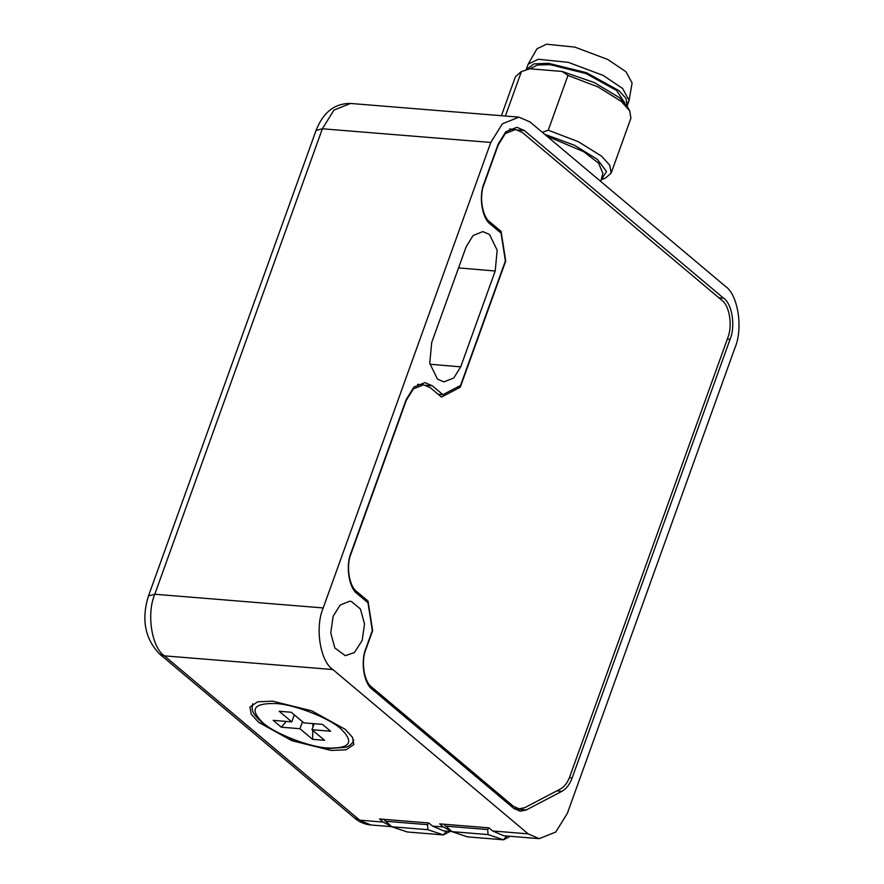 <?xml version="1.0" encoding="UTF-8"?>
<svg xmlns="http://www.w3.org/2000/svg" width="884" height="884" viewBox="0 0 884 884"><rect width="100%" height="100%" fill="white"/><g stroke="black" fill="none" stroke-linecap="round" stroke-linejoin="round"><path stroke-width="1.33" d="M312.914 727.079L312.925 723.598M299.941 728.725L281.289 727.212L273.156 720.361L291.797 721.874L279.189 711.266L291.212 712.25L303.831 722.858L322.472 724.372L330.616 731.223L311.964 729.709L324.583 740.317L312.549 739.333L299.941 728.725L302.461 721.709M312.549 739.333L312.814 730.416M314.107 723.764L313.013 723.676M311.964 729.709L314.129 723.698M295.278 715.664L294.074 715.565M281.289 727.212L286.317 721.432M291.797 721.874L294.328 714.858M272.581 701.145L311.787 710.846L345.191 729.311L352.484 737.333L353.832 744.494L346.13 749.776L331.18 750.439L291.974 740.737L258.57 722.272L251.277 714.25L249.929 707.089L257.631 701.808L272.581 701.145M391.325 826.385L383.192 822.087L379.501 818.971L428.817 822.982L432.519 826.098L443.58 830.883L451.812 831.557M451.481 831.28L443.348 826.971L439.646 823.866L488.974 827.866L492.675 830.982L503.736 835.767L539.218 838.651L528.157 833.866L492.675 830.982M383.192 822.087L359.733 820.175L164.413 655.862L332.848 669.542L528.157 833.866M539.218 838.651L555.771 832.021L567.362 813.335L734.947 347.854C743.356 328.461 738.052 294.571 725.311 286.25L529.991 121.926L518.941 117.141L502.388 123.782L490.797 142.457L323.212 607.938L154.788 594.247L148.49 595.904C141.219 619.242 144.877 638.579 159.474 653.906L164.413 655.862C151.672 647.541 146.379 613.651 154.788 594.247L322.373 128.777L333.953 110.091L350.506 103.45L518.941 117.141M600.777 181.474L602.866 173.397L598.656 163.242L583.628 151.639L546.909 136.158M332.848 669.542C320.107 661.221 314.803 627.342 323.212 607.938M730.074 339.301L572.169 777.887C569.749 784.406 566.324 788.882 561.904 791.313L526.433 809.888L520.289 811.236L513.836 808.44L372.352 689.398C363.854 683.851 360.329 661.265 365.932 648.326L372.319 630.579L367.976 602.778L357.423 593.904C348.926 588.357 345.401 565.771 351.003 552.832L406.209 399.502L413.933 387.048L424.972 382.617L432.342 385.811L442.895 394.684L460.575 385.424L505.394 260.935L501.051 233.144L490.498 224.271C482.012 218.713 478.476 196.126 484.078 183.187L498.134 144.169L505.858 131.716L516.897 127.296L524.267 130.489L723.653 298.228C732.151 303.776 735.676 326.362 730.074 339.301L727.322 339.08M333.135 616.281L340.174 605.043L349.721 601.242L351.456 601.507L360.407 608.977L364.506 623.861L362.186 640.502L354.318 652.569L345.301 655.685L334.848 647.972L330.749 632.999L333.135 616.281M495.206 271.023L460.697 366.86L453.768 377.998L443.878 381.888L437.425 379.048L429.746 363.28L431.712 342.473L466.211 246.636L473.039 235.597L482.808 231.597L489.482 234.448L497.162 250.216L495.206 271.023L458.564 267.885M442.895 394.684L438.155 394.308M505.394 116.036L521.383 71.648L529.715 68.797L562.102 71.438L567.97 75.438L548.257 130.191L542.334 132.313M602.534 179.132L605.231 178.126M529.715 68.797L521.383 71.648M501.394 115.716L515.438 76.72L520.93 71.825M544.621 134.235L574.512 145.285L597.33 159.352L606.523 171.573L601.231 179.75M601.175 179.761L605.673 177.949L611.176 173.043L609.794 165.286L601.573 156.17L578.368 141.727L548.257 130.191M567.97 75.438L598.081 86.963L621.286 101.417L629.773 111.008L630.889 118.29L611.176 173.043M629.773 111.008L627.474 106.743L619.507 97.748L594.302 82.566L562.102 71.438M624.778 102.898L616.557 90.466L585.937 73.538L550.003 64.642L537.428 65.007L529.903 68.819M627.087 106.069L626.049 98.455L618.966 90.654L586.49 72.709L548.378 63.272L533.837 63.924L526.157 69.737M627.684 103.218L629.088 100.4L622.623 88.488L603.197 75.438L568.39 62.366L538.367 59.261L528.223 64.09L526.345 69.051M629.088 100.4L632.104 82.985L626.005 71.759L607.695 59.449L574.876 47.117L546.566 44.2L536.997 48.742M428.585 822.96L427.569 824.673L427.856 829.689L443.392 834.916L407.303 831.977L391.767 826.761L383.634 819.313M427.569 824.673L385.225 821.236M391.767 826.761L427.856 829.689M446.519 831.126L443.392 834.916L450.078 831.413M488.73 827.855L487.714 829.557L488.012 834.584L503.548 839.8L467.459 836.872L451.923 831.645L443.79 824.197M487.714 829.557L445.37 826.12M451.923 831.645L488.012 834.584M506.665 836.01L503.548 839.8L510.234 836.297M371.888 687.255L513.372 806.285L519.273 808.838L524.897 807.611L560.357 789.036C564.401 786.815 567.528 782.716 569.749 776.76L727.654 338.174C732.836 326.207 729.565 305.323 721.709 300.184L522.333 132.445L515.505 129.495L505.305 133.583L498.156 145.109L484.101 184.137C478.918 196.093 482.189 216.989 490.045 222.127L501.095 231.431L505.725 261.034L460.299 387.214L441.459 397.082L430.397 387.778L423.58 384.827L413.369 388.916L406.231 400.441L351.025 553.771C345.843 565.727 349.114 586.622 356.97 591.761L368.02 601.054L372.639 630.657L365.943 649.254C360.76 661.221 364.031 682.116 371.888 687.255L370.076 687.1M368.02 601.054L365.7 600.866M460.299 387.214L457.581 386.993M501.095 231.431L498.797 231.243M275.432 703.542C293.599 704.117 329.644 718.106 340.981 728.969C354.451 742.184 350.23 748.538 328.329 748.041C310.173 747.466 274.117 733.477 262.78 722.615C249.321 709.399 253.531 703.045 275.432 703.542M252.791 703.741L252.603 704.183C251.62 710.382 251.697 712.99 261.841 722.372C269.94 728.969 280.78 734.858 294.383 740.041C307.113 744.759 318.826 747.566 329.522 748.461L345.5 747.323C349.246 746.361 351.954 744.107 353.622 740.549L353.766 740.096M443.348 826.971L432.519 826.098M354.793 818.23L370.794 824.971C364.838 824.429 359.501 822.175 354.793 818.23L159.474 653.906M148.49 595.904L316.074 130.434L322.373 128.777L490.797 142.457M432.342 385.811L425.978 385.291M526.433 809.888L514.444 808.915M561.904 791.313L556.809 790.904M572.169 777.887L569.406 777.655M723.653 298.228L718.935 297.842M524.267 130.489L517.936 129.97M460.697 366.86L429.911 364.219M513.372 806.285L511.062 806.097M356.97 591.761L355.147 591.606M490.045 222.127L488.233 221.983M316.074 130.434C323.135 112.334 334.616 103.34 350.506 103.45M370.794 824.971L391.656 826.673M627.364 105.417L628.844 101.317M528.223 64.09L537.008 48.742M417.591 384.341L423.58 384.827M513.792 808.396L519.273 808.838M509.527 129.009L515.505 129.495"/></g></svg>
